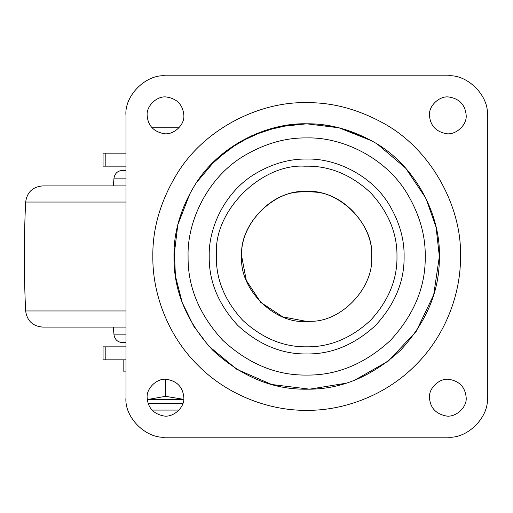 <?xml version="1.0" encoding="UTF-8"?>
<svg xmlns="http://www.w3.org/2000/svg" width="513" height="513" viewBox="0 0 513 513"><rect width="100%" height="100%" fill="white"/><g stroke="black" fill="none" stroke-linecap="round" stroke-linejoin="round"><path stroke-width="0.77" d="M125.974 170.393L122.44 170.393C117.65 170.81 114.841 173.388 114.001 178.12L113.322 185.918M125.974 342.607L122.562 342.607M125.974 327.082L42.573 327.082C32.691 326.153 27.048 320.779 25.65 310.961L25.939 310.961M125.974 185.918L42.573 185.918C32.697 186.841 27.061 192.215 25.65 202.039L125.974 202.039M183.853 115.335C182.917 104.857 177.177 98.752 166.622 97.021C157.376 95.508 146.25 105.761 147.148 115.335C147.885 125.281 153.284 131.36 163.333 133.56C172.772 135.727 184.789 125.384 183.853 115.335C182.917 104.857 177.177 98.752 166.622 97.021M147.148 115.335C147.885 125.281 153.284 131.36 163.333 133.56M466.176 115.335C465.246 104.857 459.501 98.752 448.946 97.021C439.699 95.508 428.573 105.761 429.471 115.335C430.215 125.281 435.608 131.36 445.656 133.56C455.095 135.727 467.112 125.384 466.176 115.335C465.246 104.857 459.501 98.752 448.946 97.021M429.471 115.335C430.215 125.281 435.608 131.36 445.656 133.56M183.853 397.665C182.917 387.18 177.177 381.076 166.622 379.344C157.376 377.837 146.25 388.085 147.148 397.665C147.885 407.611 153.284 413.683 163.333 415.883C172.772 418.057 184.789 407.713 183.853 397.665C182.917 387.18 177.177 381.076 166.622 379.344M147.148 397.665C147.885 407.611 153.284 413.683 163.333 415.883M466.176 397.665C465.246 387.18 459.501 381.076 448.946 379.344C439.699 377.837 428.573 388.085 429.471 397.665C430.215 407.611 435.608 413.683 445.656 415.883C455.095 418.057 467.112 407.713 466.176 397.665C465.246 387.18 459.501 381.076 448.946 379.344M429.471 397.665C430.215 407.611 435.608 413.683 445.656 415.883M310.628 321.311L306.094 321.433L310.628 321.311C342.126 321.856 374.157 286.927 371.598 256.5C373.823 227.721 345.313 193.818 314.719 192.067L306.659 191.567C274.532 188.662 238.821 224.373 241.726 256.5L246.285 280.399L260.745 302.413L282.759 316.874L306.659 321.433L310.628 321.311L306.659 321.433L282.759 316.874L260.745 302.413L246.285 280.399L241.726 256.5C239.468 227.567 268.305 193.555 298.996 192.016L306.659 191.567C338.792 188.662 374.503 224.373 371.598 256.5C374.605 223.809 337.689 187.899 305.395 191.58C274.506 189.624 240.424 222.841 241.77 254.05L241.751 254.621M188.085 256.5C187.04 221.238 207.457 178.049 243.124 156.382C264.124 143.768 285.305 137.612 306.659 137.926C341.921 136.881 385.116 157.292 406.777 192.965C419.397 213.966 425.546 235.14 425.239 256.5C425.643 286.761 414.068 314.713 390.508 340.343C364.871 363.909 336.926 375.484 306.659 375.074C276.398 375.484 248.452 363.909 222.815 340.343C199.256 314.713 187.681 286.761 188.085 256.5M372.688 141.402C415.344 164.602 440.744 215.293 439.352 256.5C439.808 290.364 426.854 321.645 400.493 350.328C371.803 376.696 340.529 389.649 306.659 389.194C272.794 389.649 241.52 376.696 212.831 350.328C186.469 321.645 173.516 290.364 173.971 256.5C173.612 232.056 180.8 207.887 195.53 184C220.026 144.858 267.69 122.697 306.659 123.806C328.641 123.511 350.648 129.372 372.688 141.402M487.35 115.335C489.12 95.784 467.381 74.045 447.823 75.809L165.5 75.809C145.942 74.045 124.204 95.784 125.974 115.335L125.974 397.665C124.204 417.216 145.942 438.955 165.5 437.191L447.823 437.191C467.381 438.955 489.12 417.216 487.35 397.665L487.35 115.335C489.12 95.784 467.381 74.045 447.823 75.809M447.823 437.191C467.381 438.955 489.12 417.216 487.35 397.665M125.974 397.665C124.204 417.216 145.942 438.955 165.5 437.191M165.5 75.809C145.942 74.045 124.204 95.784 125.974 115.335M290.999 124.736L306.659 123.806L339.048 127.82L371.553 140.754L339.048 127.82L306.659 123.806L290.999 124.736L264.58 130.655L238.731 142.518L215.434 160.139L196.511 182.513M314.764 388.944L306.659 389.194C272.794 389.649 241.52 376.696 212.831 350.328C186.469 321.645 173.516 290.364 173.971 256.5L177.838 224.681L190.323 192.689M208.797 166.892L228.458 149.302L252.223 135.49L278.873 126.749L306.71 123.806M323.081 124.826L331.661 126.185M346.031 383.217L309.602 389.162L271.653 384.493L236.782 369.302L208.797 346.108L193.76 326.223L182.218 302.561L175.427 276.129L174.215 248.439M425.873 198.223L436.088 227.227L439.352 256.5L433.697 294.84L416.171 331.43L388.418 361.017L354.56 380.248M345.505 129.616L367.007 138.324M377.728 144.442L405.597 168.078L425.841 198.165M306.094 321.433C274.045 323.992 238.872 288.377 241.726 256.5L241.77 254.05M305.395 191.58L313.084 191.881M125.974 153.169L103.062 153.169L103.062 166.154L105.819 166.154L105.819 153.169M125.974 166.154L105.819 166.154M105.819 359.831L105.819 346.846L103.062 346.846L103.062 359.831L125.974 359.831M105.819 346.846L125.974 346.846M147.225 399.338L183.769 399.358L165.5 396.331L148.558 399.358L183.776 399.338M148.039 403.308L182.961 403.308M179.005 410.086L165.5 410.086L179.005 410.086M151.989 410.086L165.5 410.086M151.989 127.763L179.005 127.763M123.229 371.123L125.974 371.123M165.5 379.312L165.5 396.331M125.974 178.12L114.001 178.12M125.974 334.88L114.001 334.88L113.322 327.082M125.974 310.961L25.65 310.961C23.899 274.654 23.899 238.346 25.65 202.039M304.902 166.199L306.659 166.18C329.712 165.872 351.001 174.689 370.527 192.638C388.476 212.158 397.293 233.447 396.979 256.5C397.293 279.553 388.476 300.842 370.527 320.362C351.001 338.311 329.712 347.128 306.659 346.82C283.612 347.128 262.323 338.311 242.796 320.362C224.848 300.842 216.031 279.553 216.345 256.5L216.409 253.095C214.53 209.682 261.931 163.487 304.902 166.199M254.448 174.221C225.13 192.029 208.355 227.522 209.214 256.5C208.881 281.374 218.391 304.337 237.756 325.409C258.821 344.768 281.791 354.284 306.659 353.951C331.533 354.284 354.502 344.768 375.567 325.409C394.933 304.337 404.443 281.374 404.109 256.5C404.366 238.949 399.306 221.539 388.944 204.283C371.136 174.971 335.643 158.19 306.659 159.049C289.108 158.799 271.704 163.852 254.448 174.221M152.842 256.5C152.425 228.163 160.755 200.147 177.831 172.451C206.232 127.083 261.483 101.394 306.659 102.677C332.135 102.337 357.651 109.134 383.205 123.075C432.651 149.969 462.091 208.733 460.482 256.5C460.975 292.57 446.028 335.201 415.427 365.269C385.366 395.863 342.729 410.817 306.659 410.323C270.595 410.817 227.958 395.863 197.896 365.269C167.296 335.201 152.348 292.57 152.842 256.5M114.001 334.88C114.841 339.612 117.65 342.19 122.44 342.607M123.152 359.831L123.152 371.123"/></g></svg>
